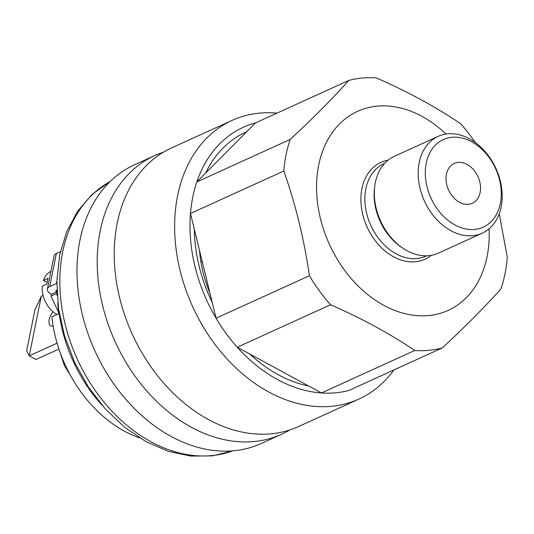 <?xml version="1.0" encoding="UTF-8"?>
<svg xmlns="http://www.w3.org/2000/svg" width="534" height="534" viewBox="0 0 534 534"><rect width="100%" height="100%" fill="white"/><g stroke="black" fill="none" stroke-linecap="round" stroke-linejoin="round"><path stroke-width="0.8" d="M139.581 437.893A119.195 88.017 -114.5 0 1 51.851 316.836L58.566 313.785A119.195 88.017 -114.5 0 1 57.839 303.085M102.234 405.426A131.224 96.901 -114.5 0 1 58.7 309.78M200.897 261.8A41.005 30.284 -114.5 0 1 202.339 262.02M57.165 295.349L56.384 293.673L56.771 291.784A2.189 1.035 11.4 0 1 55.963 290.736A2.189 1.035 11.4 0 1 56.424 290.256L56.911 290.035M56.938 290.923L56.771 291.784L51.398 294.227L51.017 296.116L56.384 293.673M51.017 296.116L58.386 311.976M60.415 251.674L56.357 253.517L49.689 286.598A10.934 5.16 -168.6 0 0 47.392 289.007A10.934 5.16 -168.6 0 0 51.398 294.227M47.392 289.007L54.061 255.926A10.934 5.16 11.4 0 1 56.357 253.517M56.824 283.774L56.404 283.541L49.689 286.598M41.258 296.29L29.25 355.831L26.7 350.664L34.897 310.02L41.258 296.29L43.107 295.442M57.091 343.162L29.25 355.831L35.985 359.489L58.934 349.049M52.973 311.722A10.113 4.873 -61.5 0 0 49.175 319.726A10.113 4.873 -61.5 0 0 50.556 325.787A10.113 4.873 -61.5 0 0 53.1 325.847M56.858 281.271L56.404 283.541M50.964 271.292A24.604 18.169 65.5 0 0 43.394 280.437L47.112 282.459M56.931 314.526A24.604 18.169 65.5 0 1 42.253 286.111L46.952 283.975A24.604 18.169 -114.5 0 1 48.093 278.301L43.394 280.437M499.257 213.774L507.3 257.368A142.157 104.978 -114.5 0 1 500.932 288.934C484.678 307.103 465.141 326.768 442.326 347.921L348.989 390.401A142.157 104.978 -114.5 0 1 321.448 392.957L237.243 347.22A142.157 104.978 -114.5 0 1 216.07 318.211L190.471 213.493A142.157 104.978 -114.5 0 1 192.747 197.213A142.157 104.978 -114.5 0 1 196.839 181.927L255.446 122.94L348.789 80.454A142.157 104.978 -114.5 0 1 376.323 77.904C407.669 91.654 435.737 106.9 460.528 123.634A142.157 104.978 -114.5 0 1 475.227 142.445M216.07 318.211L309.413 275.724C304.153 239.332 295.622 204.422 283.814 171.007L190.471 213.493A142.157 104.978 -114.5 0 0 216.07 318.211M330.586 304.74L237.243 347.22A142.157 104.978 -114.5 0 0 321.448 392.957L414.791 350.471C390 333.737 361.932 318.491 330.586 304.74A142.157 104.978 -114.5 0 1 309.413 275.724M445.95 134.047A109.35 80.754 65.5 0 0 321.822 153.358A109.35 80.754 65.5 0 0 390.187 308.525A109.35 80.754 65.5 0 0 489.084 228.819M283.814 171.007A142.157 104.978 -114.5 0 1 290.176 139.441C312.991 118.288 332.528 98.63 348.789 80.454M442.326 347.921A142.157 104.978 -114.5 0 1 414.791 350.471M255.446 122.94A142.157 104.978 -114.5 0 0 196.839 181.927L290.176 139.441M387.951 160.247A53.186 39.276 65.5 0 0 360.997 202.833A53.186 39.276 65.5 0 0 393.618 256.827A53.186 39.276 65.5 0 0 431.238 255.345M438.167 136.357L394.272 156.335A53.186 39.276 65.5 0 0 374.755 186.146A53.186 39.276 65.5 0 0 403.036 248.29A53.186 39.276 65.5 0 0 438.341 253.156L482.229 233.178A53.186 39.276 65.5 0 0 501.159 207.012A53.186 39.276 65.5 0 0 484.618 151.009A53.186 39.276 65.5 0 0 438.167 136.357A53.186 39.276 65.5 0 0 424.45 201.038A53.186 39.276 65.5 0 0 482.229 233.178M446.444 174.211A21.867 16.153 65.5 0 0 453.246 197.24A21.867 16.153 65.5 0 0 472.343 203.267A21.867 16.153 65.5 0 0 480.126 192.507A21.867 16.153 65.5 0 0 473.324 169.478A21.867 16.153 65.5 0 0 454.227 163.457A21.867 16.153 65.5 0 0 446.444 174.211M500.338 203.487A48.113 35.531 65.5 0 0 452.024 137.285A48.113 35.531 65.5 0 0 437.5 209.315A48.113 35.531 65.5 0 0 500.338 203.487M393.892 369.962A153.091 113.054 -114.5 0 1 358.928 399.065A153.091 113.054 -114.5 0 1 225.228 356.892A153.091 113.054 -114.5 0 1 177.615 195.698A153.091 113.054 -114.5 0 1 232.09 120.384A153.091 113.054 -114.5 0 1 276.992 113.135M205.63 173.076A136.691 100.939 -114.5 0 1 246.655 131.785M308.819 386.095A136.691 100.939 -114.5 0 1 278.394 374.815A136.691 100.939 -114.5 0 1 249.879 354.082M212.232 302.504A136.691 100.939 -114.5 0 1 194.316 229.199M358.928 399.065L298.526 426.553A153.091 113.054 -114.5 0 1 164.826 384.387A153.091 113.054 -114.5 0 1 117.22 223.185A153.091 113.054 -114.5 0 1 171.688 147.878L232.09 120.384M199.496 250.393A109.35 80.754 65.5 0 0 209.955 293.199M289.795 429.95A153.091 113.054 -114.5 0 1 281.491 434.309A153.091 113.054 -114.5 0 1 147.798 392.136A153.091 113.054 -114.5 0 1 100.185 230.942A153.091 113.054 -114.5 0 1 154.653 155.628A153.091 113.054 -114.5 0 1 163.391 152.23M281.491 434.309L261.28 443.507A153.091 113.054 -114.5 0 1 127.579 401.341A153.091 113.054 -114.5 0 1 79.973 240.14A153.091 113.054 -114.5 0 1 134.441 164.832L154.653 155.628M384.654 163.344A50.803 37.514 65.5 0 0 365.343 206.304A50.803 37.514 65.5 0 0 396.121 253.81A50.803 37.514 65.5 0 0 426.733 255.799M374.755 186.146L374.528 187.935A50.803 37.514 65.5 0 0 401.541 247.289L403.036 248.29M232.711 450.863A148.172 109.417 -114.5 0 1 106.253 404.839A148.172 109.417 -114.5 0 1 62.738 251.761A148.172 109.417 -114.5 0 1 110.131 181.547M71.015 376.383L64.4 365.583L60.095 352.387M110.171 181.5L92.295 194.229L77.63 211.21L66.677 231.703L59.715 254.945L56.864 281.104L58.5 308.405L64.527 335.873L74.693 362.513L88.35 386.943L105.158 408.764L124.562 427.213L145.915 441.611L168.19 451.297L190.965 456.096L212.385 455.862L232.771 450.856"/></g></svg>
